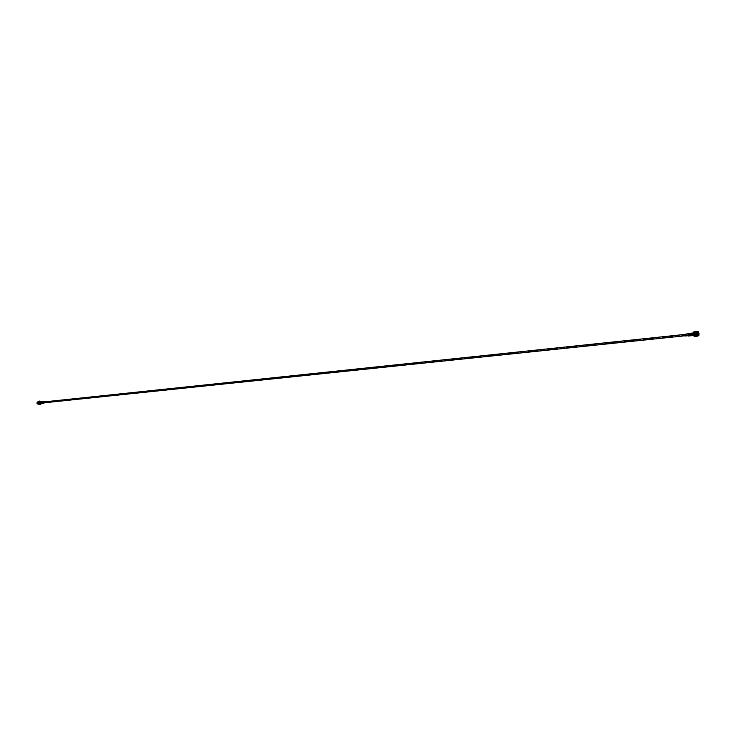 <?xml version="1.0" encoding="UTF-8"?>
<svg xmlns="http://www.w3.org/2000/svg" width="736" height="736" viewBox="0 0 736 736"><rect width="100%" height="100%" fill="white"/><g stroke="black" fill="none" stroke-linecap="round" stroke-linejoin="round"><path stroke-width="0.55" stroke-dasharray="3.68 2.76" d="M691.187 334.54L691.297 334.024L691.187 334.54M686.973 335.018L687.12 334.319L686.973 335.018M43.222 402.344L42.679 402.574L43.222 402.344M686.918 335.055L687.102 334.181L686.918 335.055M43.286 402.316L42.614 402.601L43.286 402.316M689.568 334.714L689.669 334.199L689.568 334.714M689.512 334.751L689.66 334.052L689.512 334.751M41.832 402.491L41.29 402.721L41.832 402.491M692.751 334.126L692.576 334.963L692.751 334.126M689.623 334.144L689.678 335.036L689.623 334.144M689.623 334.172L689.761 335.046L689.623 334.172M693.947 334.558L694.398 332.405L694.747 335.782L693.947 334.558M692.972 332.552L693.321 335.929M694.821 335.294L694.444 332.838L694.821 335.294M695.29 335.248L694.913 332.792L695.29 335.248M695.989 335.598L695.483 332.286L695.989 335.598M695.382 335.662L694.867 332.359L695.382 335.662M695.216 334.31L695.538 332.773L695.787 335.184L695.216 334.31M696.394 334.19L696.707 332.654L696.964 335.055L696.394 334.19M696.44 334.153L696.725 332.782L696.946 334.926L696.44 334.153M693.174 334.494L693.45 333.132L693.68 335.266L693.174 334.494M693.478 333.767L693.616 334.641L693.478 333.767M689.779 333.923L689.991 335.266L689.779 333.923M692.769 334.116L692.374 333.647L692.585 334.99L692.769 334.116M693.459 334.153L694.296 332.534L694.352 335.864L693.459 334.153M693.855 334.107L694.738 335.818L694.379 332.368L693.855 334.107M694.913 332.838L694.02 331.743L696.836 331.448L697.728 332.543L694.959 332.994L697.875 332.976L697.986 334.926L695.17 335.22L694.959 332.994M694.462 336.508L695.143 335.377L697.958 335.082L697.277 336.223M693.358 334.162L694.223 332.47L694.572 335.754L693.358 334.162M698.482 331.835L698.86 335.487M696.918 331.761C698.133 333.022 698.271 334.402 697.351 335.883M698.482 334.806L697.967 335.487L696.992 333.785L697.424 332.046L697.857 332.378M698.188 335.312L697.259 334.944L696.928 333.785L696.983 332.552L697.765 332.341M697.47 332.194L697.222 333.758L698.105 335.469L697.829 332.157M698.013 335.064L697.599 335.524L696.624 333.822L697.056 332.083L697.664 332.792M698.004 335.036L697.544 335.524L696.56 333.831L696.992 332.092L697.645 332.939M697.756 334.889L697.24 335.561L696.265 333.859L696.698 332.12L697.397 334.926L696.872 335.598L695.897 333.896L696.017 332.46L696.67 332.286L697.001 335.423L695.86 334.08M697.774 334.448L697.176 335.57L696.532 335.018L696.633 332.129L696.817 335.607L696.164 335.055M694.342 334.061L695.226 335.772L694.867 332.313L694.342 334.061M694.296 334.061L695.244 335.883L694.848 332.194L694.296 334.061M693.809 334.116L694.756 335.938L694.37 332.249L693.809 334.116M696.164 333.022L697.038 335.368L696.164 333.022L696.817 332.414L697.047 335.349L696.164 335.036M697.7 335.294L697.664 332.755M697.802 334.742L697.332 335.34L696.836 332.322L697.434 334.779L696.974 335.377M697.765 335.294L696.937 332.709L697.682 332.644M697.94 333.647L697.001 331.752M697.866 334.724L697.397 335.331L696.826 334.843L696.9 332.313L697.038 335.368M696.017 332.46L696.284 334.622M697.332 332.396L697.7 335.248L698.492 334.779M693.662 334.015L693.606 334.53L693.662 334.015M696.937 333.675L696.872 334.19L696.937 333.675M693.882 333.61L693.68 335.266L693.45 333.132L693.882 333.61M697.148 333.27L696.946 334.926L696.725 332.782L697.148 333.27M696.063 333.472L695.787 335.184L695.538 332.773L696.063 333.472M696.32 333.445L696.044 335.156L695.787 332.746L696.32 333.445M696.228 333.261L695.842 335.69L695.483 332.267L696.228 333.261M696.486 333.233L696.1 335.662L695.732 332.24L696.486 333.233M695.06 333.482L694.379 332.249L694.766 335.938L695.216 335.395L694.72 335.542L694.416 332.644L695.06 333.482L695.667 333.27L694.848 332.194L695.244 335.883L695.695 335.349L695.198 335.487L694.894 332.589L695.529 333.436M695.078 335.119L695.557 335.073M695.189 333.316L695.667 333.27M695.216 335.395L695.695 335.349M694.158 333.914L694.315 334.457L694.158 333.914M696.716 333.647L696.872 334.19L696.716 333.647M697.673 333.978L696.808 333.61M697.682 333.997L696.863 334.098M694.158 334.429L694.186 333.739L694.158 334.429M694.103 334.438L694.14 333.748L694.103 334.438M694.112 334.392L694.14 333.794L694.112 334.392M693.542 333.978L693.708 334.521L693.542 333.978M693.395 335.46L693.018 332.976L693.395 335.46M693.349 335.202L693.045 333.242L693.349 335.202M688.316 335.984L687.93 333.518M688.243 335.662L687.967 333.859L688.243 335.662M685.464 335.947L685.179 334.153M685.409 335.699L685.207 334.411L685.409 335.699M688.445 335.377L688.252 334.089L688.445 335.377M688.519 335.708L688.215 333.748L688.519 335.708M37.968 403.954L39.624 403.898L39.348 401.543L40.121 403.53L39.864 401.69L39.164 403.135L40.002 403.862L39.772 401.7L39.017 403.218L39.597 401.865L39.716 403.742L39.569 401.865L39.192 403.402M39.652 403.898L39.505 401.727M39.109 403.613L39.33 401.746L39.505 403.908L38.98 403.678L39.174 401.764L38.778 402.675M39.339 401.488L38.852 402.003M38.723 402.196L38.484 403.126L37.867 402.877L38.447 403.08M38.622 402.988L38.888 403.696M38.741 402.206L38.622 402.666M39.348 403.926L39.201 401.764L38.373 403.218L38.99 401.93L39.109 403.806L38.962 401.93L38.585 403.466M38.686 403.972L38.833 401.948L38.52 403.208M39.026 401.92L39.551 402.518L38.898 403.917L38.07 403.356L37.95 402.298L38.622 401.782L39.56 402.491C38.999 406.87 36.515 399.896 39.56 402.482L38.695 401.874L39.174 403.944L39.026 401.782L38.373 403.218M38.07 403.356L38.925 403.917L38.787 401.865L39.201 403.944L39.045 401.773L38.392 403.218M38.741 403.99L38.87 401.792L38.428 403.484L37.913 403.273L38.53 401.976L38.649 403.852L38.511 401.976L38.125 403.512M38.898 403.972L38.898 401.792L38.557 403.466M38.723 401.81L38.07 403.254L38.723 401.81M38.566 401.828L37.913 403.273M38.594 401.828L37.941 403.264M38.235 404.018L38.419 401.847L37.766 403.282L38.879 404.009L37.996 403.503L38.382 401.994L37.978 403.53C39.036 404.294 39.551 403.963 39.551 402.509L38.852 404.018L38.723 401.773L39.183 403.981L38.658 401.893L39.459 401.957L39.201 403.889L38.3 403.144C39.652 404.211 40.094 403.806 39.624 401.93L39.321 403.963L39.624 401.93M38.438 404.018L38.438 401.838L38.106 403.521M37.987 401.893L38.024 404.055L37.959 401.893L38.263 404.036L37.95 401.911L38.999 401.608L39.781 402.592L38.778 404.248L39.606 404.294L38.603 403.981M37.978 404.073L37.821 401.902M38.033 404.064L37.904 401.902M37.462 403.834L37.775 402.058L37.37 403.595M37.619 403.816L37.922 402.04L37.518 403.576M37.766 403.797L38.079 402.022L37.674 403.558M37.729 403.448L38.226 402.012L38.346 403.889L38.226 402.012L37.784 403.503M38.07 403.77L38.382 401.994L38.502 403.871M38.658 401.966L38.806 403.834L38.686 401.957L38.281 403.503L38.686 401.957M38.833 401.948L38.428 403.484L38.833 401.948L38.953 403.825M38.714 403.457L39.118 401.911L39.256 403.788L39.137 401.911L38.622 403.457M38.548 403.199L39.293 401.893L39.413 403.779L39.293 401.893L38.888 403.438M39.137 403.659L39.44 401.884L39.036 403.42M39.017 403.218L39.164 401.966M39.597 403.88L39.634 401.718L39.827 404.156L39.413 403.632L40.535 402.528L39.44 403.632L39.992 401.764M37.564 403.935L37.978 402.307L37.444 402.114L37.223 403.613M37.012 403.365L37.444 402.123L37.131 403.512M37.518 403.88L37.748 402.058L37.278 403.494M37.674 403.862L37.904 402.04L37.435 403.475M37.821 403.843L38.051 402.031L37.582 403.466M39.109 403.659L39.422 401.884L38.944 403.319M37.646 401.948C38.898 402.767 38.861 403.429 37.527 403.926M39.275 403.392L39.735 401.847L39.91 403.724L40.535 402.528M40.167 402.454L40.489 403.144L40.167 402.454M40.416 402.426L40.747 403.126L40.416 402.426M37.131 403.558L36.984 402.767M37.113 402.436L37.812 403.917L37.619 402.095L37.113 402.436M37.14 403.687L37.628 403.871L37.453 402.187L37.14 403.687M37.564 403.641L38.051 403.825L37.876 402.141L37.564 403.641M38.281 402.463L38.033 403.632L38.281 402.463M39.413 402.344L39.164 403.521L39.413 402.344M38.668 402.454L39.532 403.273L38.668 402.454M40.664 403.153L40.158 402.086L40.664 403.153M40.425 402.923L40.204 402.454L40.425 402.923M40.351 402.141L39.716 401.847L39.256 403.392M39.551 401.332L40.811 401.552L41.317 402.988L40.59 404.193L40.425 401.378L40.572 404.193M41.317 402.978L41.382 403.448M41.326 401.948L41.529 402.509M41.464 403.31L689.77 335.156M41.796 402.877L41.234 402.344L41.796 402.877M41.796 402.831C41.28 402.344 41.28 402.344 41.796 402.831M41.75 402.785L41.529 402.316L41.75 402.785M38.465 404.193L37.803 403.567M37.683 403.208L37.766 402.224M38.658 401.893L38.29 403.162L39.266 403.972L38.29 403.162C38.456 401.617 39.017 401.378 39.992 402.445L39.33 403.972M39.109 401.506L38.373 401.874L39.238 401.534M39.606 404.294L39.946 403.834L39.201 404.202M38.888 404.147L38.364 404.073M39.652 402.233L39.827 401.654L40.075 402.187M39.523 401.69L38.999 401.608M40.204 402.546L40.121 403.53M39.698 403.576L40.342 403.089M40.029 403.116L39.781 402.592M38.99 403.908L38.852 401.856L39.137 403.889L39.459 401.957M39.082 403.898L38.944 401.847L38.3 403.144M37.95 402.298L38.907 404.009L38.75 401.773L39.054 403.99L38.898 401.755L39.026 403.963M38.428 403.346L38.033 403.632L37.895 402.325L38.428 403.346M40.692 403.107L40.296 403.402L40.158 402.086L40.692 403.107M40.544 402.997L40.186 402.288L40.544 402.997M39.9 403.061L39.542 402.362L39.9 403.061M39.974 404.11L40.664 402.592L39.404 401.46M38.962 403.576L39.459 404.119M39.836 401.405L39.1 401.93M40.029 404.119L40.784 402.583L40.14 401.571L39.358 401.718M40.36 401.902L40.692 403.494M40.646 403.337L40.379 402.077L40.646 403.337M43.663 401.773L43.792 402.978M43.212 401.828L43.461 402.988M44.73 401.819L44.832 402.712M44.592 402.702L44.418 401.874L44.592 402.702M43.295 402.84L43.12 402.003L43.295 402.84M43.369 403.052L43.102 401.782L43.369 403.052M692.916 333.62L693.119 334.908L692.916 333.62M692.999 333.509C693.321 335.101 693.321 335.101 692.999 333.509M694.931 334.116C692.475 327.29 693.744 341.044 694.931 334.116M697.434 335.874L697.976 333.804M41.06 402.564L40.995 403.365M40.333 401.497L40.857 401.994M38.888 402.978L38.953 402.178M39.615 404.046L39.091 403.54M40.71 403.834L40.112 404.138M38.52 403.825C43.7 406.152 37.932 397.109 38.52 403.825M40.526 404.193L40.379 401.368M39.818 404.542C41.464 403.199 41.345 402.04 39.45 401.065M692.042 334.218L40.498 402.629M692.07 334.494L40.517 402.804M41.161 402.739L691.352 334.567M41.142 402.555L691.325 334.291M41.179 402.905L691.38 334.834M41.124 402.39L691.297 334.024M42.992 402.813L687.231 335.423M42.918 402.095L687.12 334.319M43.001 402.905L44.178 402.776M685.096 335.772L687.249 335.552M42.909 402.012L44.086 401.893M684.958 334.411L687.102 334.181M41.584 402.868L689.752 335M41.529 402.344L689.669 334.199M41.52 402.242L689.66 334.052M689.991 335.266L693.119 334.908L692.981 333.592L689.844 333.896M694.398 332.405L693.386 332.516M694.352 335.864L693.754 335.883M694.913 332.792L694.444 332.838M695.18 335.294L694.701 335.34M695.483 332.286L694.867 332.359M695.833 335.662L695.226 335.726M696.707 332.654L695.787 332.746M696.964 335.055L696.044 335.156M693.68 335.266L696.946 334.926L693.68 335.266M693.45 333.132L696.725 332.782L693.45 333.132M689.761 335.046L693.616 334.641M689.669 334.153L693.524 333.748M697.958 335.184L698.022 334.641M697.875 332.976L697.7 332.424M696.366 332.157L694.867 332.313M696.725 335.616L695.226 335.772M694.848 332.194L694.37 332.249L694.848 332.194M693.606 334.53L694.37 334.42M693.533 333.859L694.25 333.785M694.72 335.542L695.198 335.487M694.416 332.644L694.894 332.589M694.14 333.794L693.634 333.85M694.214 334.466L693.708 334.521M695.18 333.868L693.652 334.024M695.216 334.181L693.689 334.346M692.824 335.552L693.284 335.506M685.345 335.726L688.39 335.404M685.207 334.411L688.252 334.089M688.418 335.745L693.257 335.239M688.215 333.748L693.045 333.242M41.474 402.178L40.397 402.298M39.026 402.206L37.895 402.325L39.026 402.206M39.164 403.521L38.033 403.632L39.164 403.512M40.747 403.126L41.556 403.043M41.529 402.316L40.204 402.454M41.584 402.896L40.259 403.034M37.987 403.199L39.615 403.024M37.941 402.767L39.569 402.592M39.634 403.264L40.278 403.199M39.542 402.362L40.186 402.288M37.968 403.144L39.293 403.061M38.484 402.767L39.247 402.629M39.33 403.052L39.974 402.988M39.937 402.583L39.293 402.656L39.928 402.555M39.33 403.024L39.974 402.96M37.987 403.135L38.52 403.08M44.418 401.874L43.12 402.003M44.5 402.73L43.212 402.859M43.102 401.782L40.379 402.077M43.231 403.089L40.508 403.365"/><path stroke-width="1.1" d="M693.754 335.883L692.521 334.705L693.386 332.516M697.204 336.223L696.32 335.128L693.496 335.423L694.388 336.518L697.277 336.223L694.388 336.518M693.238 333.04L693.45 335.266L696.265 334.972L696.063 332.746L693.238 333.04L696.081 332.58L696.762 331.448L693.947 331.752L693.266 332.884M697.645 333.712L697.903 332.056C699.338 333.031 699.448 334.144 698.262 335.395L697.645 333.712M697.599 333.712L698.528 331.881L698.906 335.432L697.599 333.712M698.86 335.487L697.452 333.721L698.482 331.835M698.501 335.763L697.323 335.883L696.293 333.84L696.918 331.761L698.068 331.642M698.482 334.806L698.262 332.414L698.51 334.705M697.912 332.065L698.188 335.312M697.866 332.111L698.206 335.349M698.28 335.395L698.262 332.414M697.857 332.378L698.013 335.064M697.765 332.341L698.004 335.036M697.664 332.792L697.829 333.61M697.857 333.896L697.82 334.595L697.884 333.868M697.645 332.939L697.765 333.592M697.792 333.923L697.774 334.448M697.664 332.755L697.866 333.62M697.682 332.644L697.866 334.724M697.848 332.157L698.197 333.012M692.567 333.022L687.93 333.518L688.316 335.984M687.617 333.896L685.179 334.153L685.464 335.947M38.75 402.675L39.109 403.613M37.876 402.031L37.554 402.638M38.585 401.433L37.545 402.666L37.784 403.503M37.564 402.804L37.738 403.365M37.729 403.448L37.959 401.893L37.674 403.558L37.012 403.365L38.033 404.064M37.334 403.328L37.959 401.893L37.306 403.337M37.821 401.902L37.159 403.346L37.812 401.911M37.104 402.325L37.012 403.365L37.646 401.948M37.205 402.196L37.564 403.935M39.091 402.509L39.551 401.332M39.56 403.494L39.358 402.932M39.45 401.065L40.434 401.378L39.477 401.065L38.566 403.843L39.845 404.542L40.59 404.193L39.33 403.981L38.842 402.537M39.845 404.542L38.502 403.843L39.431 401.074L38.52 403.852L39.79 404.542L40.848 404.165L40.094 404M40.305 401.359L40.802 401.442M39.422 402.132L39.716 401.654M38.778 404.248L38.06 404.101L38.382 401.865M38.06 404.101L37.545 402.666L38.189 402.178M38.603 403.981L38.235 403.521M38.106 403.172L37.858 402.638M40.692 403.494L40.36 401.902L43.663 401.773M43.792 402.978L43.36 403.245L43.185 401.598M43.461 402.988L43.212 401.828L44.73 401.819M44.832 402.712L44.399 401.7M697.001 331.752C695.971 333.252 696.118 334.622 697.434 335.874M40.379 401.368C38.686 400.964 38.106 401.773 38.631 403.806L40.526 404.193M44.178 402.776L685.096 335.772M44.086 401.893L684.958 334.411M688.197 336.039L692.824 335.552M685.372 335.984L687.81 335.726M43.36 403.245L40.526 403.54M44.519 402.896L43.341 403.024"/></g></svg>
